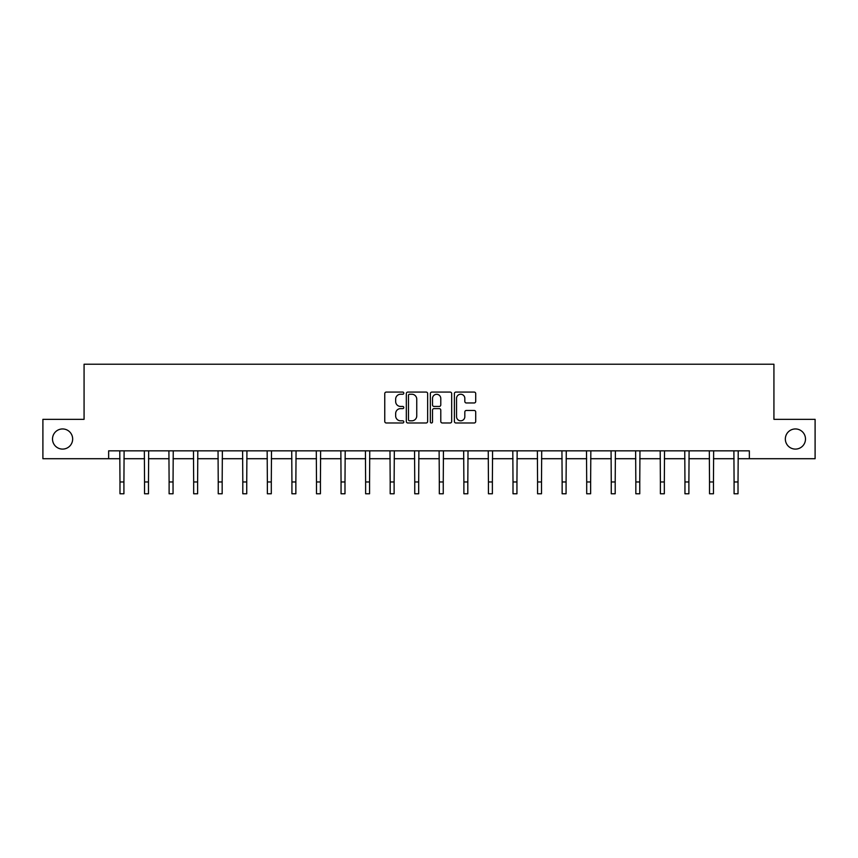 <?xml version="1.0" encoding="UTF-8"?>
<svg xmlns="http://www.w3.org/2000/svg" width="858" height="858" viewBox="0 0 858 858"><rect width="100%" height="100%" fill="white"/><g stroke="black" fill="none" stroke-linecap="round" stroke-linejoin="round"><path stroke-width="1.29" d="M785.338 439.028A10.082 10.082 0 0 0 795.42 449.099A10.082 10.082 0 0 0 805.49 439.028A10.082 10.082 0 0 0 795.42 428.946A10.082 10.082 0 0 0 785.338 439.028M52.51 439.028A10.082 10.082 0 0 0 62.58 449.099A10.082 10.082 0 0 0 72.662 439.028A10.082 10.082 0 0 0 62.58 428.946A10.082 10.082 0 0 0 52.51 439.028M403.807 393.157A1.083 1.083 0 0 0 402.724 392.074L386.304 392.074A1.544 1.544 0 0 0 384.759 393.618L384.759 421.439A1.544 1.544 0 0 0 386.304 422.983L402.724 422.983A1.083 1.083 0 0 0 403.807 421.9A1.083 1.083 0 0 0 402.724 420.817L400.6 420.817A4.944 4.944 0 0 1 395.656 415.873L395.656 413.556A4.944 4.944 0 0 1 400.6 408.612L402.724 408.612A1.083 1.083 0 0 0 403.807 407.529A1.083 1.083 0 0 0 402.724 406.445L400.6 406.445A4.944 4.944 0 0 1 395.656 401.501L395.656 399.185A4.944 4.944 0 0 1 400.6 394.24L402.724 394.24A1.083 1.083 0 0 0 403.807 393.157M474.174 402.97A1.544 1.544 0 0 0 475.718 401.426L475.718 393.618A1.544 1.544 0 0 0 474.174 392.074L455.93 392.074A1.544 1.544 0 0 0 454.386 393.618L454.386 421.439A1.544 1.544 0 0 0 455.93 422.983L474.174 422.983A1.544 1.544 0 0 0 475.718 421.439L475.718 412.012A1.544 1.544 0 0 0 474.174 410.467L466.366 410.467A1.544 1.544 0 0 0 464.821 412.012L464.821 416.688A4.14 4.14 0 0 1 460.682 420.817A4.14 4.14 0 0 1 456.553 416.688L456.553 398.369A4.14 4.14 0 0 1 460.682 394.24A4.14 4.14 0 0 1 464.821 398.369L464.821 401.426A1.544 1.544 0 0 0 466.366 402.97L474.174 402.97M108.644 458.708L42.9 458.708L42.9 419.337L84.073 419.337L84.073 364.232L773.927 364.232L773.927 419.337L815.1 419.337L815.1 458.708L749.356 458.708L749.356 450.836L108.644 450.836L108.644 458.708L119.981 458.708M427.649 393.618A1.544 1.544 0 0 0 426.104 392.074L407.861 392.074A1.544 1.544 0 0 0 406.317 393.618L406.317 421.439A1.544 1.544 0 0 0 407.861 422.983L426.104 422.983A1.544 1.544 0 0 0 427.649 421.439L427.649 393.618M431.896 392.074L450.139 392.074A1.544 1.544 0 0 1 451.683 393.618L451.683 421.439A1.544 1.544 0 0 1 450.139 422.983L442.331 422.983A1.544 1.544 0 0 1 440.787 421.439L440.787 410.156A1.544 1.544 0 0 0 439.242 408.612L434.062 408.612A1.544 1.544 0 0 0 432.518 410.156L432.518 421.9A1.083 1.083 0 0 1 431.435 422.983A1.083 1.083 0 0 1 430.351 421.9L430.351 393.618A1.544 1.544 0 0 1 431.896 392.074M123.917 458.708L144.541 458.708M148.477 458.708L169.112 458.708M173.048 458.708L193.672 458.708M197.608 458.708L218.232 458.708M222.168 458.708L242.803 458.708M246.739 458.708L267.364 458.708M271.3 458.708L291.924 458.708M295.86 458.708L316.495 458.708M320.431 458.708L341.055 458.708M344.991 458.708L365.626 458.708M369.562 458.708L390.186 458.708M394.122 458.708L414.746 458.708M418.683 458.708L439.317 458.708M443.254 458.708L463.878 458.708M467.814 458.708L488.438 458.708M492.374 458.708L513.009 458.708M516.945 458.708L537.569 458.708M541.505 458.708L562.14 458.708M566.076 458.708L586.7 458.708M590.636 458.708L611.261 458.708M615.197 458.708L635.832 458.708M639.768 458.708L660.392 458.708M664.328 458.708L684.952 458.708M688.888 458.708L709.523 458.708M713.459 458.708L734.083 458.708M738.019 458.708L749.356 458.708M409.566 394.24A1.083 1.083 0 0 0 408.483 395.324L408.483 419.744A1.083 1.083 0 0 0 409.566 420.817L411.808 420.817A4.944 4.944 0 0 0 416.752 415.873L416.752 399.185A4.944 4.944 0 0 0 411.808 394.24L409.566 394.24M440.787 398.444A4.14 4.14 0 0 0 436.647 394.315A4.14 4.14 0 0 0 432.518 398.444L432.518 404.901A1.544 1.544 0 0 0 434.062 406.445L439.242 406.445A1.544 1.544 0 0 0 440.787 404.901L440.787 398.444M119.777 450.836L119.981 481.96L123.917 481.96L124.11 450.836M119.981 481.96L119.981 493.768L123.917 493.768L123.917 481.96M144.348 450.836L144.541 481.96L148.477 481.96L148.681 450.836M144.541 481.96L144.541 493.768L148.477 493.768L148.477 481.96M168.908 450.836L169.112 481.96L173.048 481.96L173.241 450.836M169.112 481.96L169.112 493.768L173.048 493.768L173.048 481.96M193.468 450.836L193.672 481.96L197.608 481.96L197.812 450.836M193.672 481.96L193.672 493.768L197.608 493.768L197.608 481.96M218.039 450.836L218.232 481.96L222.168 481.96L222.372 450.836M218.232 481.96L218.232 493.768L222.168 493.768L222.168 481.96M242.599 450.836L242.803 481.96L246.739 481.96L246.932 450.836M242.803 481.96L242.803 493.768L246.739 493.768L246.739 481.96M267.16 450.836L267.364 481.96L271.3 481.96L271.503 450.836M267.364 481.96L267.364 493.768L271.3 493.768L271.3 481.96M291.731 450.836L291.924 481.96L295.86 481.96L296.064 450.836M291.924 481.96L291.924 493.768L295.86 493.768L295.86 481.96M316.291 450.836L316.495 481.96L320.431 481.96L320.624 450.836M316.495 481.96L316.495 493.768L320.431 493.768L320.431 481.96M340.862 450.836L341.055 481.96L344.991 481.96L345.195 450.836M341.055 481.96L341.055 493.768L344.991 493.768L344.991 481.96M365.422 450.836L365.626 481.96L369.562 481.96L369.755 450.836M365.626 481.96L365.626 493.768L369.562 493.768L369.562 481.96M389.982 450.836L390.186 481.96L394.122 481.96L394.326 450.836M390.186 481.96L390.186 493.768L394.122 493.768L394.122 481.96M414.553 450.836L414.746 481.96L418.683 481.96L418.886 450.836M414.746 481.96L414.746 493.768L418.683 493.768L418.683 481.96M439.114 450.836L439.317 481.96L443.254 481.96L443.447 450.836M439.317 481.96L439.317 493.768L443.254 493.768L443.254 481.96M463.674 450.836L463.878 481.96L467.814 481.96L468.018 450.836M463.878 481.96L463.878 493.768L467.814 493.768L467.814 481.96M488.245 450.836L488.438 481.96L492.374 481.96L492.578 450.836M488.438 481.96L488.438 493.768L492.374 493.768L492.374 481.96M512.805 450.836L513.009 481.96L516.945 481.96L517.138 450.836M513.009 481.96L513.009 493.768L516.945 493.768L516.945 481.96M537.376 450.836L537.569 481.96L541.505 481.96L541.709 450.836M537.569 481.96L537.569 493.768L541.505 493.768L541.505 481.96M561.936 450.836L562.14 481.96L566.076 481.96L566.269 450.836M562.14 481.96L562.14 493.768L566.076 493.768L566.076 481.96M586.497 450.836L586.7 481.96L590.636 481.96L590.84 450.836M586.7 481.96L586.7 493.768L590.636 493.768L590.636 481.96M611.068 450.836L611.261 481.96L615.197 481.96L615.4 450.836M611.261 481.96L611.261 493.768L615.197 493.768L615.197 481.96M635.628 450.836L635.832 481.96L639.768 481.96L639.961 450.836M635.832 481.96L635.832 493.768L639.768 493.768L639.768 481.96M660.188 450.836L660.392 481.96L664.328 481.96L664.532 450.836M660.392 481.96L660.392 493.768L664.328 493.768L664.328 481.96M684.759 450.836L684.952 481.96L688.888 481.96L689.092 450.836M684.952 481.96L684.952 493.768L688.888 493.768L688.888 481.96M709.319 450.836L709.523 481.96L713.459 481.96L713.652 450.836M709.523 481.96L709.523 493.768L713.459 493.768L713.459 481.96M733.89 450.836L734.083 481.96L738.019 481.96L738.223 450.836M734.083 481.96L734.083 493.768L738.019 493.768L738.019 481.96"/></g></svg>
